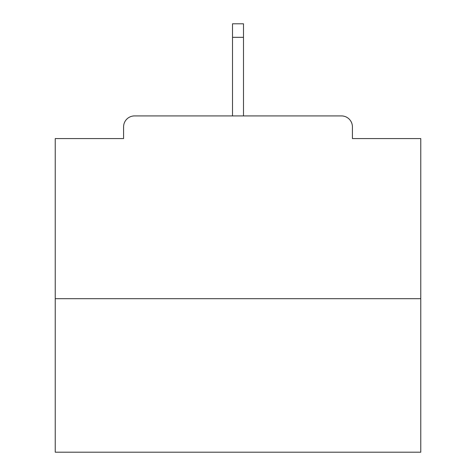 <?xml version="1.0" encoding="UTF-8"?>
<svg xmlns="http://www.w3.org/2000/svg" width="476" height="476" viewBox="0 0 476 476"><rect width="100%" height="100%" fill="white"/><g stroke="black" fill="none" stroke-linecap="round" stroke-linejoin="round"><path stroke-width="0.71" d="M352.413 138.576L352.413 126.878L352.413 138.576L420.766 138.576L420.766 452.2L55.234 452.2L55.234 138.576L123.587 138.576L123.587 126.878L123.587 138.576M420.766 298.678L55.234 298.678M352.413 126.878A10.966 10.966 0 0 0 341.447 115.912L134.553 115.912A10.966 10.966 0 0 0 123.587 126.878M341.447 115.912L284.785 115.912L341.447 115.912M191.215 115.912L134.553 115.912L191.215 115.912M243.486 37.324L232.514 37.324L232.514 23.8L243.486 23.8L243.486 115.912M232.514 37.324L232.514 115.912"/></g></svg>
